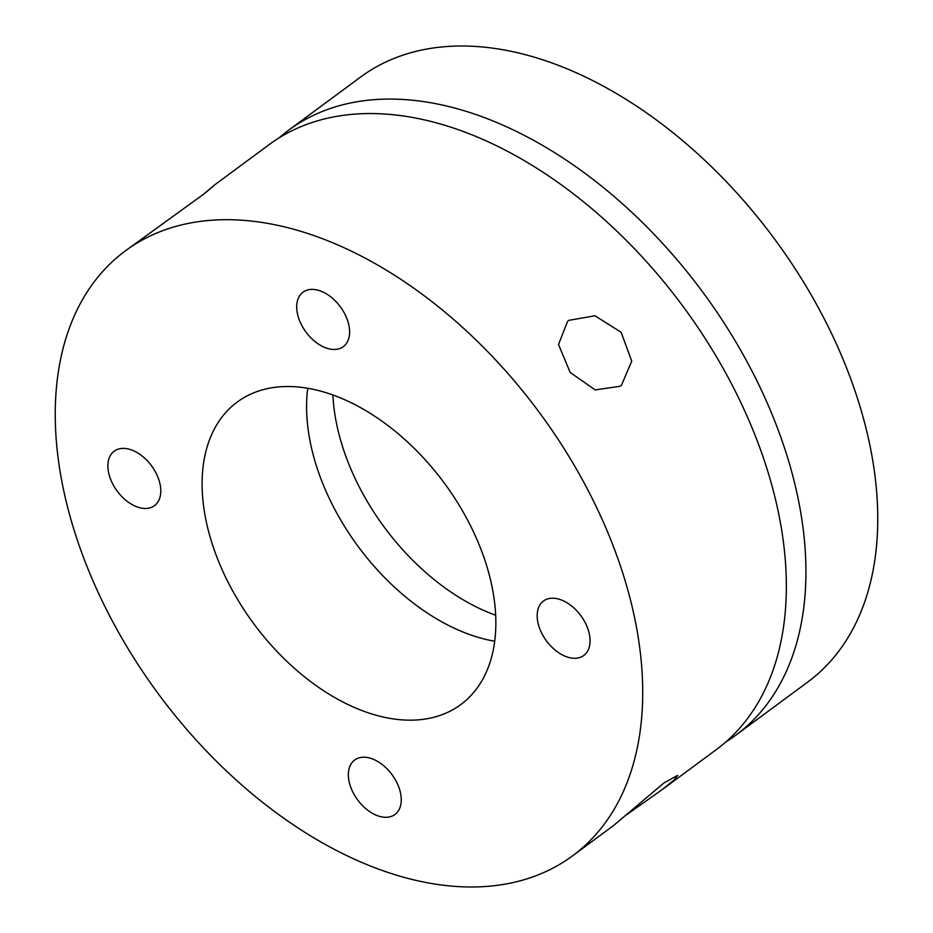 <?xml version="1.0" encoding="UTF-8"?>
<svg xmlns="http://www.w3.org/2000/svg" width="933" height="933" viewBox="0 0 933 933"><rect width="100%" height="100%" fill="white"/><g stroke="black" fill="none" stroke-linecap="round" stroke-linejoin="round"><path stroke-width="1.4" d="M202.834 194.787L215.08 184.571L204.863 193.306L125.43 250.814A376.162 236.83 53.5 0 1 313.896 235.571A376.162 236.83 53.5 0 1 607.78 532.416A376.162 236.83 53.5 0 1 572.535 855.864A376.162 236.83 53.5 0 1 384.058 871.107A376.162 236.83 53.5 0 1 90.186 574.273A376.162 236.83 53.5 0 1 125.43 250.814M572.535 855.864L613.459 825.623L663.981 782.939L677.673 775.346L674.186 779.976L662.185 789.621L716.171 749.724A376.162 236.83 -126.5 0 0 751.415 426.276A376.162 236.83 -126.5 0 0 457.532 129.43A376.162 236.83 -126.5 0 0 269.066 144.673L215.08 184.571M620.188 386.274L595.207 389.912L570.168 372.454L558.529 344.487L567.602 321.337L568.862 320.346L594.939 315.774L621.133 332.265L631.734 361.118L621.448 385.271L620.188 386.274M307.738 388.256A188.081 118.421 -126.5 0 0 470.978 635.035A188.081 118.421 -126.5 0 0 494.677 641.228M331.437 394.461A188.081 118.421 53.5 0 1 478.384 542.878A188.081 118.421 53.5 0 1 460.762 704.602A188.081 118.421 53.5 0 1 366.517 712.229A188.081 118.421 53.5 0 1 219.582 563.812A188.081 118.421 53.5 0 1 237.204 402.076A188.081 118.421 53.5 0 1 331.437 394.461M319.996 290.816A33.88 21.331 53.5 0 1 346.47 317.547A33.88 21.331 53.5 0 1 343.286 346.679A33.88 21.331 53.5 0 1 326.317 348.044A33.88 21.331 53.5 0 1 299.855 321.314A33.88 21.331 53.5 0 1 303.027 292.181A33.88 21.331 53.5 0 1 319.996 290.816M560.465 599.639A33.88 21.331 53.5 0 1 586.927 626.37A33.88 21.331 53.5 0 1 583.755 655.502A33.88 21.331 53.5 0 1 566.786 656.867A33.88 21.331 53.5 0 1 540.324 630.137A33.88 21.331 53.5 0 1 543.496 601.004A33.88 21.331 53.5 0 1 560.465 599.639M371.649 758.634A33.88 21.331 53.5 0 1 398.111 785.364A33.88 21.331 53.5 0 1 394.939 814.497A33.88 21.331 53.5 0 1 377.97 815.874A33.88 21.331 53.5 0 1 351.496 789.143A33.88 21.331 53.5 0 1 354.668 760.01A33.88 21.331 53.5 0 1 371.649 758.634M131.18 449.811A33.88 21.331 53.5 0 1 157.642 476.541A33.88 21.331 53.5 0 1 154.47 505.674A33.88 21.331 53.5 0 1 137.501 507.051A33.88 21.331 53.5 0 1 111.027 480.32A33.88 21.331 53.5 0 1 114.211 451.187A33.88 21.331 53.5 0 1 131.18 449.811M279.154 137.839A376.162 236.83 53.5 0 1 288.647 130.2A376.162 236.83 53.5 0 1 477.125 114.957A376.162 236.83 53.5 0 1 770.996 411.803A376.162 236.83 53.5 0 1 735.752 735.251A376.162 236.83 53.5 0 1 725.664 742.085M735.752 735.251L807.57 682.186A376.162 236.83 -126.5 0 0 842.814 358.727A376.162 236.83 -126.5 0 0 548.942 61.893A376.162 236.83 -126.5 0 0 360.465 77.136L288.647 130.2M662.185 789.621L626.37 814.917M332.894 394.974A188.081 118.421 -126.5 0 0 495.645 615.22"/></g></svg>
